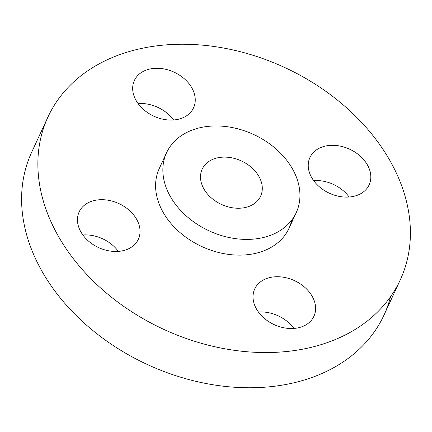 <?xml version="1.0" encoding="UTF-8"?>
<svg xmlns="http://www.w3.org/2000/svg" width="432" height="432" viewBox="0 0 432 432"><rect width="100%" height="100%" fill="white"/><g stroke="black" fill="none" stroke-linecap="round" stroke-linejoin="round"><path stroke-width="0.65" d="M258.309 283.765A32.605 24.23 24.8 0 0 254.718 288.943A32.605 24.23 24.8 0 0 270.405 322.666A32.605 24.23 24.8 0 0 310.311 321.484A32.605 24.23 24.8 0 0 313.907 316.305A32.605 24.23 24.8 0 0 298.22 282.582A32.605 24.23 24.8 0 0 258.309 283.765M293.917 328.428A32.605 24.23 24.8 0 0 258.433 312.028M327.78 92.729A194.071 144.223 24.8 0 0 47.974 116.969A194.071 144.223 24.8 0 0 120.49 304.063A194.071 144.223 24.8 0 0 400.297 279.823A194.071 144.223 24.8 0 0 327.78 92.729M166.574 152.717A71.415 53.071 24.8 0 0 193.261 221.567A71.415 53.071 24.8 0 0 296.228 212.647A71.415 53.071 24.8 0 0 269.541 143.797A71.415 53.071 24.8 0 0 166.574 152.717L159.311 168.431A71.415 53.071 24.8 0 0 185.998 237.281A71.415 53.071 24.8 0 0 288.965 228.361A71.415 53.071 24.8 0 0 291.73 220.104M322.11 188.962A32.605 24.23 24.8 0 0 369.122 184.891A32.605 24.23 24.8 0 0 356.935 153.457A32.605 24.23 24.8 0 0 309.928 157.534A32.605 24.23 24.8 0 0 322.11 188.962M189.961 113.033A32.605 24.23 24.8 0 0 193.558 107.849A32.605 24.23 24.8 0 0 177.865 74.131A32.605 24.23 24.8 0 0 137.959 75.308A32.605 24.23 24.8 0 0 134.368 80.492A32.605 24.23 24.8 0 0 150.055 114.21A32.605 24.23 24.8 0 0 189.961 113.033M126.16 207.83A32.605 24.23 24.8 0 0 79.153 211.901A32.605 24.23 24.8 0 0 91.336 243.335A32.605 24.23 24.8 0 0 138.343 239.263A32.605 24.23 24.8 0 0 126.16 207.83M47.974 116.969L31.703 152.177A194.071 144.223 24.8 0 0 104.22 339.271A194.071 144.223 24.8 0 0 384.026 315.031A194.071 144.223 24.8 0 0 390.56 296.687M214.213 200.205A32.189 23.922 24.8 0 0 260.62 196.187A32.189 23.922 24.8 0 0 248.594 165.154A32.189 23.922 24.8 0 0 202.181 169.177A32.189 23.922 24.8 0 0 214.213 200.205M118.352 251.386A32.605 24.23 24.8 0 0 109.89 243.038A32.605 24.23 24.8 0 0 82.868 234.986M173.567 119.972A32.605 24.23 24.8 0 0 138.083 103.572M349.132 197.014A32.605 24.23 24.8 0 0 340.664 188.665A32.605 24.23 24.8 0 0 313.648 180.614M384.026 315.031L400.297 279.823M288.965 228.361L296.228 212.647"/></g></svg>
